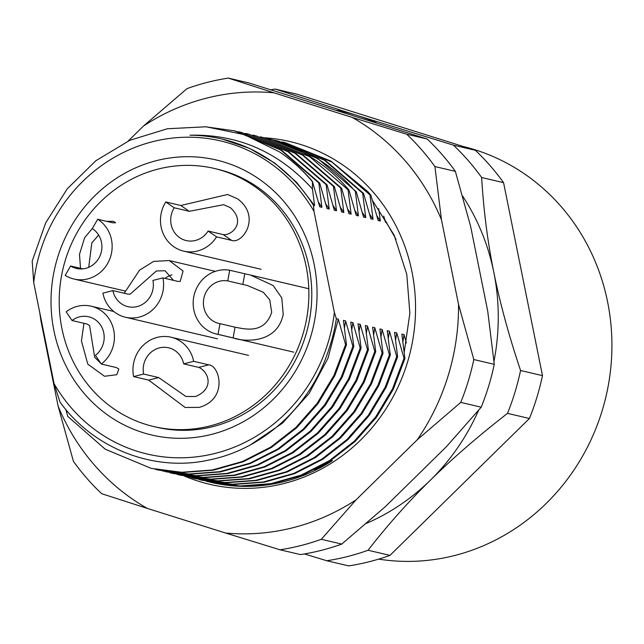 <?xml version="1.0" encoding="UTF-8"?>
<svg xmlns="http://www.w3.org/2000/svg" width="644" height="644" viewBox="0 0 644 644"><rect width="100%" height="100%" fill="white"/><g stroke="black" fill="none" stroke-linecap="round" stroke-linejoin="round"><path stroke-width="0.97" d="M463.157 146.47A210.773 197.813 103.2 0 1 607.606 301.915A210.773 197.813 103.2 0 1 378.68 559.121M376.313 122.666A217.294 203.931 -76.8 0 0 356.945 115.405L275.077 89.073L296.989 94.209L475.344 150.302A239.021 224.321 103.2 0 1 503.576 182.663L542.481 375.637A239.021 224.321 103.2 0 1 529.424 418.495L389.974 555.386A239.021 224.321 103.2 0 1 348.686 565.891L326.766 560.747L304.419 553.945M389.974 555.386L368.062 550.25C387.616 525.077 408.425 501.692 430.482 480.094C452.45 458.472 478.122 436.23 507.504 413.359L529.424 418.495M368.062 550.25A239.021 224.321 103.2 0 1 326.766 560.747M366.259 523.459A217.294 203.931 -76.8 0 0 430.482 480.094A217.294 203.931 -76.8 0 0 478.581 410.325M475.344 150.302L453.424 145.158L356.945 115.405A217.294 203.931 -76.8 0 0 336.925 110.277M493.98 361.292A217.294 203.931 -76.8 0 0 493.811 272.299A217.294 203.931 -76.8 0 0 462.521 195.897M542.481 375.637L520.569 370.501A239.021 224.321 103.2 0 1 507.504 413.359M520.569 370.501C508.824 335.484 499.905 302.744 493.811 272.299C487.621 241.822 483.572 210.234 481.656 177.527A239.021 224.321 103.2 0 0 453.424 145.158M271.011 89.733A239.021 224.321 103.2 0 1 275.077 89.073M503.576 182.663L481.656 177.527M250.427 444.851L282.66 423.011L309.064 393.532L328.005 358.209L338.309 319.207L336.337 318.74A162.972 152.95 -76.8 0 1 329.044 348.782C311.575 404.73 264.112 449.182 208.64 460.098C154.455 472.149 93.613 448.916 60.005 402.073L54.088 383.671L33.713 282.603L32.2 261.053L45.708 222.816L67.29 188.781L95.843 160.734L129.806 140.312L167.36 128.752L206 126.788L244.229 134.604L279.673 151.984C291.861 160.243 302.777 170.056 312.421 181.431L319.706 206.813L321.895 207.328L318.369 201.991M65.817 409.455L67.797 416.435L105.213 449.19L151.099 468.333L181.608 472.269L212.295 469.991L242.498 461.482L270.673 447.137L295.829 427.527L317.178 403.321L333.978 375.347L345.587 344.588L338.309 319.207M54.088 383.671A160.799 150.905 -76.8 0 0 215.458 453.32A160.799 150.905 -76.8 0 0 334.365 312.412L313.99 211.345A160.799 150.905 -76.8 0 0 152.62 141.696A160.799 150.905 -76.8 0 0 33.713 282.603M53.911 330.597A141.245 132.551 -76.8 0 0 211.635 434.37A141.245 132.551 -76.8 0 0 314.167 264.418A141.245 132.551 -76.8 0 0 156.444 160.646A141.245 132.551 -76.8 0 0 53.911 330.597M153.779 426.561L156.701 427.246A132.551 124.397 -76.8 0 0 309.08 267.147A132.551 124.397 -76.8 0 0 217.221 169.147L214.299 168.454A132.551 124.397 103.2 0 1 306.158 266.455A132.551 124.397 103.2 0 1 153.779 426.561A132.551 124.397 103.2 0 1 61.921 328.561A132.551 124.397 103.2 0 1 214.299 168.454M312.421 181.431L312.429 188.95C278.828 151.976 238.014 134.065 189.988 135.216A162.972 152.95 -76.8 0 1 222.051 139.032A162.972 152.95 -76.8 0 1 313.475 205.356L313.99 211.345M312.115 181.358A173.832 163.141 -76.8 0 0 279.673 151.984M352.896 346.303L341.264 377.094L324.496 405.02L303.074 429.298L277.838 448.94L249.679 463.245L219.612 471.698L188.917 473.984L158.4 470.048L189.787 474.193L220.522 471.907L250.492 463.487L278.602 449.238L303.879 429.588L325.397 405.221L342.157 377.303L353.789 346.512L352.896 346.303L345.611 320.913L343.421 320.406L346.488 344.798L334.864 375.565L318.039 403.579L296.626 427.833L271.398 447.459L243.271 461.74L213.261 470.184L182.469 472.479L151.099 468.333M351.753 329.744L352.92 322.628L350.73 322.113L353.789 346.512M205.17 126.731L235.004 130.909L281.541 150.181L319.73 183.146L327.007 208.527L329.205 209.042L325.671 203.705M344.443 328.029L345.611 320.913M313.475 205.356L314.594 205.621L296.546 182.284L274.626 162.996L249.59 148.434L222.293 139.088M404.029 358.289L392.494 388.887L375.702 416.918L354.321 441.18L329.366 460.677L301.239 475.071L270.858 483.668L239.954 485.97L209.533 482.034L240.912 486.18L271.639 483.894L301.923 475.361L330.098 460.991L355.19 441.422L376.523 417.223L393.331 389.218L404.923 358.499L404.029 358.289L396.752 332.908L394.555 332.393L397.622 356.792L396.728 356.575L389.443 331.193L387.253 330.678L390.312 355.077L389.419 354.868L382.142 329.478L379.944 328.963L383.011 353.363L382.117 353.154L374.832 327.764L372.643 327.257L375.702 351.648L374.808 351.439L367.531 326.057L365.333 325.542L368.4 349.942L367.507 349.724L360.221 324.343L358.032 323.827L361.099 348.227L360.197 348.018L352.92 322.628M360.197 348.018L348.573 378.809L331.805 406.726L310.287 431.094L285.01 450.736L256.9 464.992L226.929 473.412L196.195 475.691L162.546 470.981M238.167 131.69L241.411 132.414L287.949 151.686L326.138 184.643L329.205 209.042M158.4 470.048L155.212 469.259M234.11 130.7L280.704 150.004L318.836 182.936L321.895 207.328M314.594 205.621L312.429 188.95M281.975 141.954L285.244 142.686L331.869 162.014L369.97 194.923L370.863 195.132L367.772 191.582L330.783 161.016L285.244 142.686M274.674 140.247L277.942 140.972L324.439 160.227L362.661 193.208L363.562 193.417L325.462 160.509L278.353 141.068M267.437 138.549L278.602 141.35C308.903 150.398 334.486 167.118 355.359 191.493L356.253 191.703L318.031 158.722L270.633 139.265M260.152 136.842L263.332 137.55L309.643 156.685L348.05 189.787L348.951 189.996C328.078 165.613 302.495 148.901 272.195 139.853L263.332 137.55M252.802 135.119L256.022 135.836L302.358 154.979L340.748 188.072L341.642 188.281L303.235 155.18L256.022 135.836M245.436 133.388L248.721 134.121L295.121 153.312L333.447 186.358L334.341 186.567L295.95 153.481L248.721 134.121M241.411 132.414L288.713 151.807L327.031 184.852L326.138 184.643M319.73 183.146L318.836 182.936M383.735 216.07L385.45 222.228L386.746 222.534M402.886 341.731L404.054 334.614L401.864 334.107L404.923 358.499M370.863 195.132L378.149 220.522L380.338 221.029L376.804 215.692M406.38 342.938L404.054 334.614M380.338 221.029L378.696 208.6M327.031 184.852L334.317 210.242L336.506 210.757L333.447 186.358M334.341 186.567L341.618 211.957L343.816 212.472L340.748 188.072M341.642 188.281L348.927 213.663L351.117 214.178L348.05 189.787M348.951 189.996L356.229 215.378L358.418 215.893L355.359 191.493M356.253 191.703L363.538 217.092L365.728 217.608L362.661 193.208M363.562 193.417L370.839 218.807L373.029 219.322L369.97 194.923M346.488 344.798L345.587 344.588M334.365 312.412L336.337 318.74M209.533 482.034L206.37 481.253M396.728 356.575L385.217 387.116L368.392 415.203L346.883 439.594L321.879 459.083L293.761 473.421L263.388 481.986L232.452 484.248L202.232 480.319L233.539 484.465L264.451 482.163L294.831 473.565L322.958 459.172L347.913 439.675L369.286 415.412L386.086 387.382L397.622 356.792M202.232 480.319L199.093 479.547M389.419 354.868L377.948 385.321L361.115 413.456L339.493 437.96L314.344 457.514L286.25 471.786L255.918 480.303L225.038 482.533L194.923 478.613L226.044 482.75L256.972 480.48L287.353 471.923L315.471 457.578L340.475 438.089L361.984 413.698L378.809 385.611L390.312 355.077M194.923 478.613L191.767 477.832M382.117 353.154L370.598 383.719L353.701 411.894L331.998 436.423L306.753 455.984L278.844 470.12L248.673 478.581L217.841 480.827L187.621 476.898L218.63 481.028L249.51 478.798L279.842 470.289L307.937 456.016L333.085 436.455L354.707 411.951L371.54 383.816L383.011 353.363M187.621 476.898L184.393 476.101M374.808 351.439L363.216 382.158L346.319 410.276L324.6 434.805L299.315 454.35L271.414 468.454L241.403 476.858L210.612 479.112L180.312 475.183L211.433 479.321L242.257 477.075L272.436 468.615L300.346 454.479L325.59 434.925L347.293 410.389L364.182 382.214L375.702 351.648M180.312 475.183L177.1 474.395M367.507 349.724L355.899 380.475L339.09 408.465L317.444 432.953L292.143 452.555L264.145 466.731L234.207 475.127L203.415 477.405L173.011 473.469L204.204 477.615L234.988 475.353L265.006 466.948L292.907 452.853L318.192 433.299L339.911 408.771L356.808 380.652L368.4 349.942M173.011 473.469L169.839 472.688M165.701 471.762L197 475.9L227.799 473.622L257.737 465.226L285.735 451.058L311.028 431.448L332.682 406.96L349.491 378.97L361.099 348.227M395.585 340.016L396.752 332.908M373.029 219.322L369.503 213.985M388.276 338.309L389.443 331.193M365.728 217.608L362.194 212.27M380.974 336.595L382.142 329.478M358.418 215.893L354.892 210.556M373.665 334.88L374.832 327.764M351.117 214.178L347.583 208.841M366.364 333.165L367.531 326.057M343.816 212.472L340.282 207.135M359.054 331.451L360.221 324.343M336.506 210.757L332.98 205.42M41.047 318.965A221.641 208.004 -76.8 0 0 41.055 321.501L58.121 406.147A221.641 208.004 -76.8 0 0 147.339 508.414L225.569 533.015A221.641 208.004 -76.8 0 0 356.068 499.841L417.231 439.796A221.641 208.004 -76.8 0 0 458.512 304.338L441.446 219.701A221.641 208.004 -76.8 0 0 352.228 117.425L273.998 92.825A221.641 208.004 -76.8 0 0 143.499 126.007L128.172 141.052M264.265 137.768A176.005 165.186 103.2 0 1 411.943 271.696A176.005 165.186 103.2 0 1 355.086 445.237A176.005 165.186 103.2 0 1 184.756 476.198M372.417 200.405L394.128 235.108L406.799 274.441L409.866 313.266L404.207 352.292M384.637 219.29L396.02 239.335M417.231 439.796L460.758 402.395A239.021 224.321 103.2 0 0 473.815 359.537L494.27 364.335A239.021 224.321 103.2 0 1 481.205 407.193L446.453 446.646L385.289 506.691L341.763 544.083A239.021 224.321 -76.8 0 1 300.466 554.581L280.011 549.791L225.569 533.015M441.446 219.701L434.909 166.563A239.021 224.321 103.2 0 0 406.678 134.202L427.133 138.991A239.021 224.321 103.2 0 1 455.364 171.36L470.667 226.551L487.733 311.197L494.27 364.335M273.998 92.825L228.322 78.109L248.777 82.907L427.133 138.991M39.711 312.356L41.055 321.501M58.121 406.147L73.424 461.337A239.021 224.321 103.2 0 0 101.663 493.698L147.339 508.414M280.011 549.791A239.021 224.321 103.2 0 0 321.308 539.286L356.068 499.841M473.815 359.537L458.512 304.338M406.678 134.202L352.228 117.425M143.499 126.007L187.026 88.614A239.021 224.321 103.2 0 1 228.322 78.109M321.308 539.286L341.763 544.083M460.758 402.395L481.205 407.193M434.909 166.563L455.364 171.36M314.594 469.75L332.376 460.669A173.832 163.141 103.2 0 1 210.709 482.308M148.692 380.121L158.698 377.577L185.955 396.503L195.615 396.511C215.329 388.179 207.972 371 198.738 367.402L208.753 364.85C219.709 365.381 228.37 399.071 199.238 407.386L185.094 407.459L148.692 380.121L133.614 376.587A32.594 30.59 -76.8 0 1 157.281 337.376A32.594 30.59 -76.8 0 1 171.087 337.223A32.594 30.59 -76.8 0 1 193.675 361.316L183.669 363.868A21.727 20.391 -76.8 0 0 168.607 347.8A21.727 20.391 -76.8 0 0 159.398 347.897A21.727 20.391 -76.8 0 0 143.628 374.043L133.614 376.587M208.753 364.85L193.675 361.316M198.738 367.402L183.669 363.868M158.698 377.577L143.628 374.043M173.413 280.341L165.138 270.754L156.387 270.963L130.185 294.147L127.955 294.147L112.885 290.605L102.871 293.157A32.594 30.59 -76.8 0 0 125.467 317.251A32.594 30.59 -76.8 0 0 162.932 277.886L178.01 281.42L180.223 281.428L183.065 271.027L169.227 260.554L153.602 261.416L139.539 270.206L124.195 293.262M112.885 290.605A21.727 20.391 -76.8 0 0 127.947 306.673A21.727 20.391 -76.8 0 0 137.148 306.576A21.727 20.391 -76.8 0 0 152.926 280.43L162.932 277.886M171.948 274.883A21.727 20.391 -76.8 0 0 165.041 278.377M231.655 240.389L223.178 234.577C230.995 236.139 246.869 222.639 230.359 207.634L223.581 204.695L189.288 211.312L180.811 205.5L227.63 194.488L237.588 198.851C261.536 216.489 242.627 244.398 231.655 240.389L216.577 236.855A32.594 30.59 -76.8 0 1 183.717 251.144A32.594 30.59 -76.8 0 1 173.952 246.821A32.594 30.59 -76.8 0 1 165.741 201.966L174.21 207.779A21.727 20.391 -76.8 0 0 179.692 237.684A21.727 20.391 -76.8 0 0 186.197 240.566A21.727 20.391 -76.8 0 0 208.109 231.043L216.577 236.855M180.811 205.5L165.741 201.966M189.288 211.312L174.21 207.779M223.178 234.577L208.109 231.043M233.112 337.891L235.052 327.2C243.464 328.561 264.298 335.081 271.688 312.3L269.756 299.83L263.275 292.247L247.264 285.461L242.828 284.447L244.768 273.764L250.484 275.052L273.201 285.566L281.758 297.882L283.223 314.409C276.96 344.838 242.329 341.562 233.112 337.891L218.034 334.357A32.594 30.59 -76.8 0 1 216.424 334.027A32.594 30.59 -76.8 0 1 193.723 297.021A32.594 30.59 -76.8 0 1 229.699 270.23L227.751 280.913A21.727 20.391 -76.8 0 0 203.77 298.776A21.727 20.391 -76.8 0 0 218.904 323.449A21.727 20.391 -76.8 0 0 219.982 323.666L218.034 334.357M244.768 273.764L229.699 270.23M242.828 284.447L227.751 280.913M235.052 327.2L219.982 323.666M83.962 323.312L81.45 340.982L87.769 364.102L104.521 376.273L116.741 374.703L118.842 369.084L116.363 367.571L101.293 364.037A32.594 30.59 -76.8 0 0 108.908 318.587A32.594 30.59 -76.8 0 0 91.166 306.19A32.594 30.59 -76.8 0 0 66.171 311.809L72.023 320.511L87.093 324.045L89.605 325.598L94.668 357.307L100.883 363.433M102.533 364.327L107.926 365.591M101.293 364.037L95.433 355.335A21.727 20.391 -76.8 0 0 100.512 325.035A21.727 20.391 -76.8 0 0 88.687 316.768A21.727 20.391 -76.8 0 0 72.023 320.511M106.534 221.335L113.304 221.294L115.606 222.776L112.772 222.8L97.703 219.266A32.594 30.59 -76.8 0 1 107.5 263.718A32.594 30.59 -76.8 0 1 74.012 279.037A32.594 30.59 -76.8 0 1 65.205 275.35L70.623 265.996A21.727 20.391 -76.8 0 0 76.491 268.459A21.727 20.391 -76.8 0 0 98.814 258.252A21.727 20.391 -76.8 0 0 92.285 228.612L97.703 219.266M80.524 268.323L79.478 254.404L84.63 237.741L92.462 228.314M98.653 235.052L91.818 242.86L88.703 267.341M82.851 268.87L70.623 265.996M278.602 141.35L278.377 141.793M278.836 141.181L277.942 140.972M248.52 355.375L171.087 337.223M215.297 271.357L169.227 260.554M217.511 338.833L125.467 317.251M261.15 269.297L183.717 251.144M293.857 352.179L216.424 334.027M308.629 288.689L250.484 275.052M113.771 311.487L91.166 306.19M125.508 291.112L74.012 279.037"/></g></svg>
